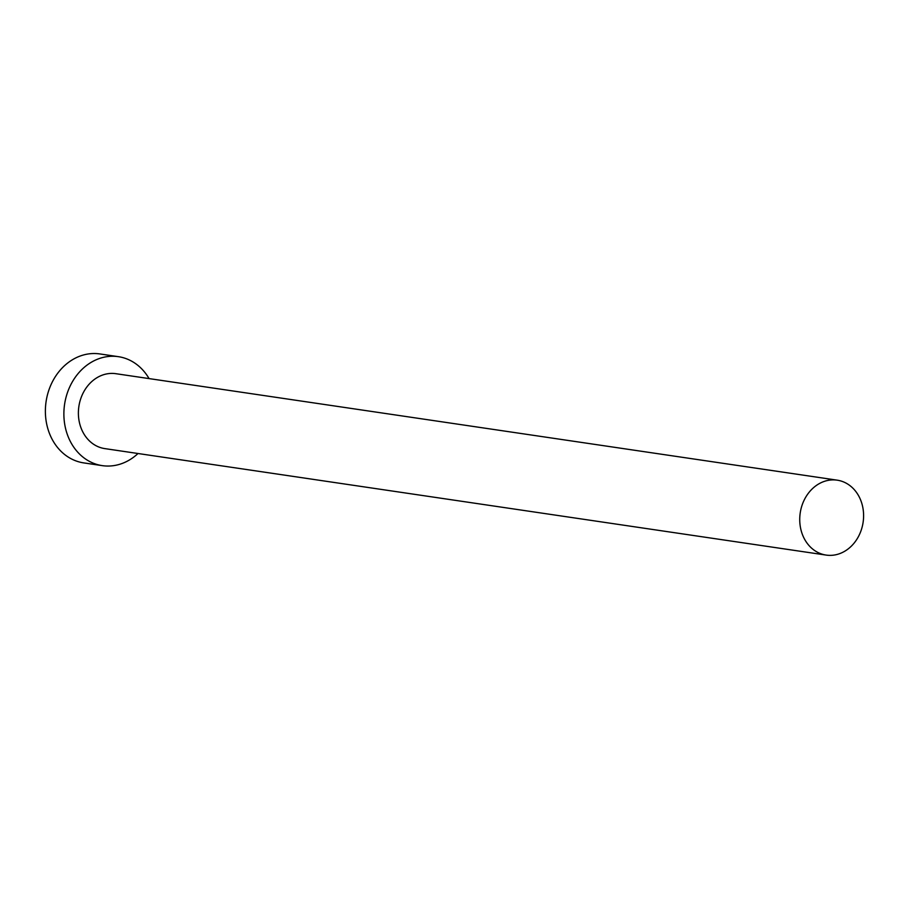 <?xml version="1.0" encoding="UTF-8"?>
<svg xmlns="http://www.w3.org/2000/svg" width="909" height="909" viewBox="0 0 909 909"><rect width="100%" height="100%" fill="white"/><g stroke="black" fill="none" stroke-linecap="round" stroke-linejoin="round"><path stroke-width="1.36" d="M833.633 555.138A37.86 31.792 98.4 0 0 863.55 517.835A37.86 31.792 98.4 0 0 837.2 480.168A37.86 31.792 98.4 0 0 829.701 480.122A37.86 31.792 98.4 0 0 799.784 517.426A37.86 31.792 98.4 0 0 826.145 555.081A37.86 31.792 98.4 0 0 833.633 555.138M837.2 480.168L115.852 373.69A37.86 31.792 98.4 0 0 108.353 373.644A37.86 31.792 98.4 0 0 78.435 410.948A37.86 31.792 98.4 0 0 104.785 448.603L826.145 555.081M149.065 378.599A55.074 46.245 98.4 0 0 118.363 356.669A55.074 46.245 98.4 0 0 107.455 356.601A55.074 46.245 98.4 0 0 63.948 410.845A55.074 46.245 98.4 0 0 102.274 465.635A55.074 46.245 98.4 0 0 113.182 465.703A55.074 46.245 98.4 0 0 138.009 453.511M118.363 356.669L99.865 353.942A55.074 46.245 98.4 0 0 88.968 353.862A55.074 46.245 98.4 0 0 45.45 408.118A55.074 46.245 98.4 0 0 83.776 462.908L102.274 465.635"/></g></svg>
